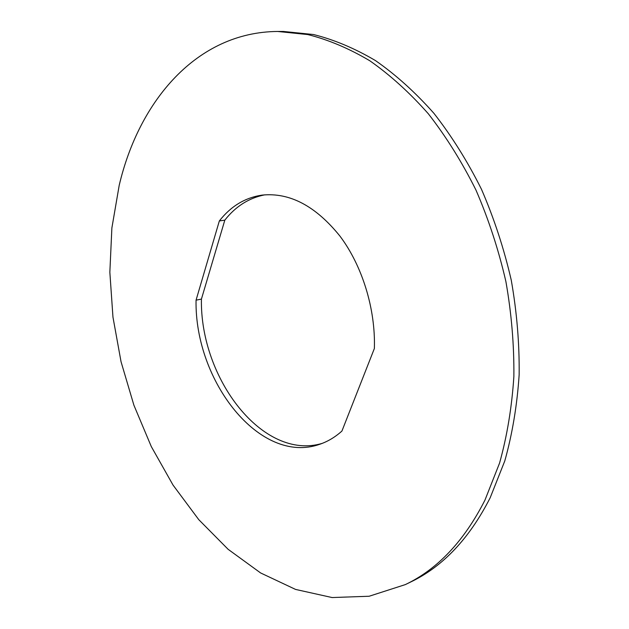 <?xml version="1.0" encoding="UTF-8"?>
<svg xmlns="http://www.w3.org/2000/svg" width="629" height="629" viewBox="0 0 629 629"><rect width="100%" height="100%" fill="white"/><g stroke="black" fill="none" stroke-linecap="round" stroke-linejoin="round"><path stroke-width="0.94" d="M405.343 584.593L410.493 582.092C442.792 566.69 469.344 538.597 490.164 497.798L504.78 460.963C512.328 434.018 517.124 405.28 519.153 374.75C519.491 343.576 516.865 312.063 511.267 280.212C504.002 248.636 494.064 218.326 481.468 189.274C467.536 161.37 451.685 136.061 433.931 113.338C415.368 92.392 395.877 74.804 375.45 60.573C354.787 48.37 334.148 39.69 313.525 34.532L283.388 31.45L277.656 31.466C196.72 32.024 138.938 101.057 119.195 185.374L111.876 227.997L109.847 272.247L112.961 317.126L121.043 361.738L133.898 405.194L151.314 446.606L173.038 485.085L198.772 519.664L228.13 549.314L260.61 572.948L295.559 589.42L332.104 597.55L369.152 596.245L405.343 584.593C437.627 569.198 464.163 541.034 484.967 500.094L499.56 463.109C507.092 436.054 511.864 407.191 513.869 376.519C514.184 345.195 511.526 313.525 505.889 281.517C498.585 249.776 488.615 219.301 475.98 190.1C462.001 162.054 446.118 136.611 428.325 113.77C409.723 92.715 390.2 75.032 369.75 60.73C349.079 48.472 328.424 39.745 307.793 34.564L277.656 31.466M322.26 443.366C263.056 461.191 199.896 378.461 201.422 299.097L224.82 220.15C235.647 206.351 248.998 197.907 264.888 194.817M219.34 220.944C230.812 206.249 245.066 197.64 262.104 195.108C289.686 192.293 315.632 205.958 339.951 236.111C362.304 265.823 375.631 309.051 374.373 348.497L341.924 431.062C335.068 437.202 327.638 441.621 319.634 444.318C260.021 465.366 194.503 381.182 196.059 300.167L219.34 220.944L224.82 220.15M201.422 299.097L196.059 300.167"/></g></svg>
